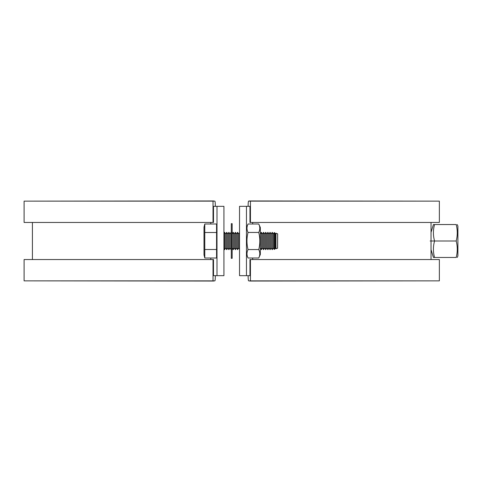 <?xml version="1.0" encoding="UTF-8"?>
<svg xmlns="http://www.w3.org/2000/svg" width="482" height="482" viewBox="0 0 482 482"><rect width="100%" height="100%" fill="white"/><g stroke="black" fill="none" stroke-linecap="round" stroke-linejoin="round"><path stroke-width="0.72" d="M214.4 201.139L213.02 201.139L213.02 222.455L213.49 222.455L213.49 206.338L223.931 206.338L220.37 206.338L223.931 206.338L223.931 275.662L213.49 275.662L213.49 259.545L24.1 259.545L24.1 280.861L214.864 280.861A5.2 0.47 90 0 0 215.333 275.662M216.996 275.662L216.996 206.338L220.37 206.338M248.122 206.338A5.2 0.47 90 0 1 248.592 201.139L250.435 201.139L250.435 222.455L249.965 222.455L249.965 206.338L249.061 206.338M250.435 201.139L439.355 201.139L439.355 222.455L250.435 222.455M249.061 275.662L249.965 275.662L249.965 259.545L250.435 259.545L250.435 280.861L248.592 280.861A5.2 0.47 90 0 1 248.122 275.662M250.435 280.861L439.355 280.861L439.355 259.545L250.435 259.545M215.333 206.338A5.2 0.47 90 0 0 214.864 201.139M213.02 222.455L24.1 222.455L24.1 201.139L213.02 201.139M213.49 206.338L214.4 206.338M214.4 275.662L213.49 275.662M213.02 259.545L213.02 280.861M214.4 280.861L214.864 280.861M231.294 241L231.294 258.334L232.161 258.334L232.161 223.666L231.294 223.666L231.294 241M258.738 223.991L260.322 227.48L260.322 254.52L258.738 258.009C260.123 255.183 260.135 252.369 258.762 249.555L258.78 249.459C260.178 243.802 260.172 238.126 258.762 232.445C260.135 229.631 260.123 226.817 258.738 223.991L248.049 223.991C246.657 226.817 246.651 229.631 248.025 232.445C246.615 238.126 246.609 243.802 248.001 249.459L248.025 249.555C246.651 252.369 246.657 255.183 248.049 258.009L258.738 258.009M248.049 223.991L246.459 227.48M248.025 232.445L258.762 232.445M248.025 249.555L258.762 249.555M249.682 201.139L249.061 200.964L249.682 201.139M431.035 201.139L249.682 200.964M249.682 281.036L431.035 280.861M213.773 200.964L32.421 201.139M213.773 281.036L32.421 280.861M431.035 232.378L433.42 224.54L434.565 224.54A40.078 34.71 0 0 0 434.565 241L456.189 241C457.617 235.511 457.617 230.022 456.189 224.54C457.617 224.54 457.617 224.54 456.189 224.54C457.617 224.54 457.617 224.54 456.189 224.54L434.565 224.54M457.249 224.54L457.9 226.094L457.9 255.906L457.249 257.466M430.173 241L434.565 241A40.078 34.71 180 0 0 434.565 257.466L456.189 257.466C457.617 257.466 457.617 257.466 456.189 257.466C457.617 257.466 457.617 257.466 456.189 257.466C457.617 251.978 457.617 246.489 456.189 241M434.565 257.466L433.42 257.466L431.035 249.628M246.459 206.338L246.459 275.662L239.53 275.662L239.53 206.338L249.965 206.338M249.965 275.662L246.459 275.662M204.784 258.009L204 254.864L204 227.136L204.784 224.003L204.784 258.015L216.563 258.015L216.563 249.513L204.784 249.513M277.566 248.2L277.656 233.927L277.566 248.2L275.969 248.778L275.969 233.222L275.487 233.927L274.692 232.752L274.692 249.248L274.234 249.411L274.234 232.589L273.324 233.927L273.324 248.073L274.234 249.411M274.692 249.248L275.487 248.073L275.487 233.927M224.576 232.336L225.66 233.927L225.66 248.073L224.576 249.664L224.576 232.336L223.931 233.294M226.745 232.336L227.829 233.927L227.829 248.073L226.745 249.664L226.745 232.336L225.66 233.927M228.914 232.336L229.992 233.927L229.992 248.073L228.914 249.664L228.914 232.336L227.829 233.927M229.992 248.073L231.077 249.664L231.077 232.336L229.992 233.927M233.246 232.336L234.33 233.927L234.33 248.073L233.246 249.664L233.246 232.336L232.161 233.927M235.409 232.336L236.493 233.927L236.493 248.073L235.409 249.664L235.409 232.336L234.33 233.927M237.578 232.336L238.662 233.927L238.662 248.073L237.578 249.664L237.578 232.336L236.493 233.927M261.407 232.336L262.491 233.927L262.491 248.073L261.407 249.664L261.407 232.336L260.322 233.927M263.576 232.336L264.66 233.927L264.66 248.073L263.576 249.664L263.576 232.336L262.491 233.927M265.739 232.336L266.823 233.927L266.823 248.073L265.739 249.664L265.739 232.336L264.66 233.927M267.908 232.336L268.992 233.927L268.992 248.073L267.908 249.664L267.908 232.336L266.823 233.927M270.071 232.336L271.155 233.927L271.155 248.073L270.071 249.664L270.071 232.336L268.992 233.927M273.324 248.073L272.24 249.664L272.24 232.336L271.155 233.927M204.784 223.997L216.563 223.997L216.563 232.499L204.784 232.499M216.563 232.499L216.563 249.513M210.791 222.455L210.791 223.997M210.791 258.015L210.791 259.545M252.664 259.545L252.664 258.009M252.664 223.991L252.664 222.455M32.421 259.545L32.421 222.455M246.459 254.52L248.049 258.009M431.035 259.545L431.035 222.455M216.563 255.297L216.996 255.297M231.294 232.655L231.077 232.336M238.662 233.927L239.53 232.655M273.324 233.927L272.24 232.336M277.566 233.8L275.969 233.222M274.692 232.752L274.234 232.589M271.155 248.073L272.24 249.664M268.992 248.073L270.071 249.664M266.823 248.073L267.908 249.664M264.66 248.073L265.739 249.664M262.491 248.073L263.576 249.664M260.322 248.073L261.407 249.664M238.662 248.073L239.53 249.345M236.493 248.073L237.578 249.664M234.33 248.073L235.409 249.664M232.161 248.073L233.246 249.664M227.829 248.073L228.914 249.664M225.66 248.073L226.745 249.664M223.931 248.706L224.576 249.664M275.487 248.073L275.969 248.778M216.563 226.703L216.996 226.703"/></g></svg>
